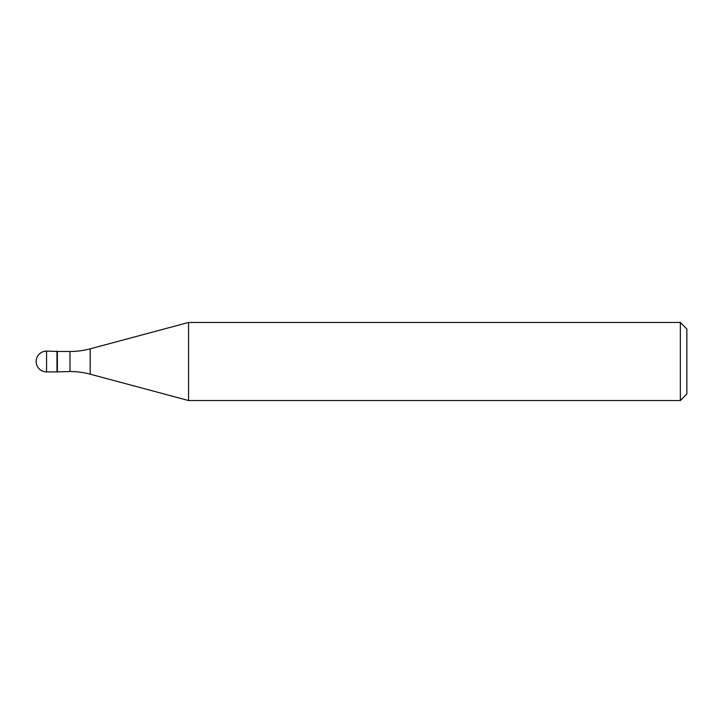 <?xml version="1.0" encoding="UTF-8"?>
<svg xmlns="http://www.w3.org/2000/svg" width="723" height="723" viewBox="0 0 723 723"><rect width="100%" height="100%" fill="white"/><g stroke="black" fill="none" stroke-linecap="round" stroke-linejoin="round"><path stroke-width="1.08" d="M57.361 351.477L46.561 351.089L46.561 371.911L56.972 371.911L56.972 351.089L56.972 371.911L69.995 371.523L69.995 351.477L57.361 351.477L57.361 371.523M46.561 371.911A10.411 10.411 0 0 1 36.15 361.5A10.411 10.411 0 0 1 46.561 351.089M69.995 351.477A78.084 78.084 0 0 0 90.203 348.82L188.586 322.458L188.586 400.542L90.203 374.18A78.084 78.084 0 0 0 69.995 371.523M188.586 322.458L680.343 322.458L680.343 400.542L188.586 400.542M680.343 400.542L686.85 394.035L686.85 328.965L680.343 322.458M90.203 348.82L90.203 374.18"/></g></svg>

